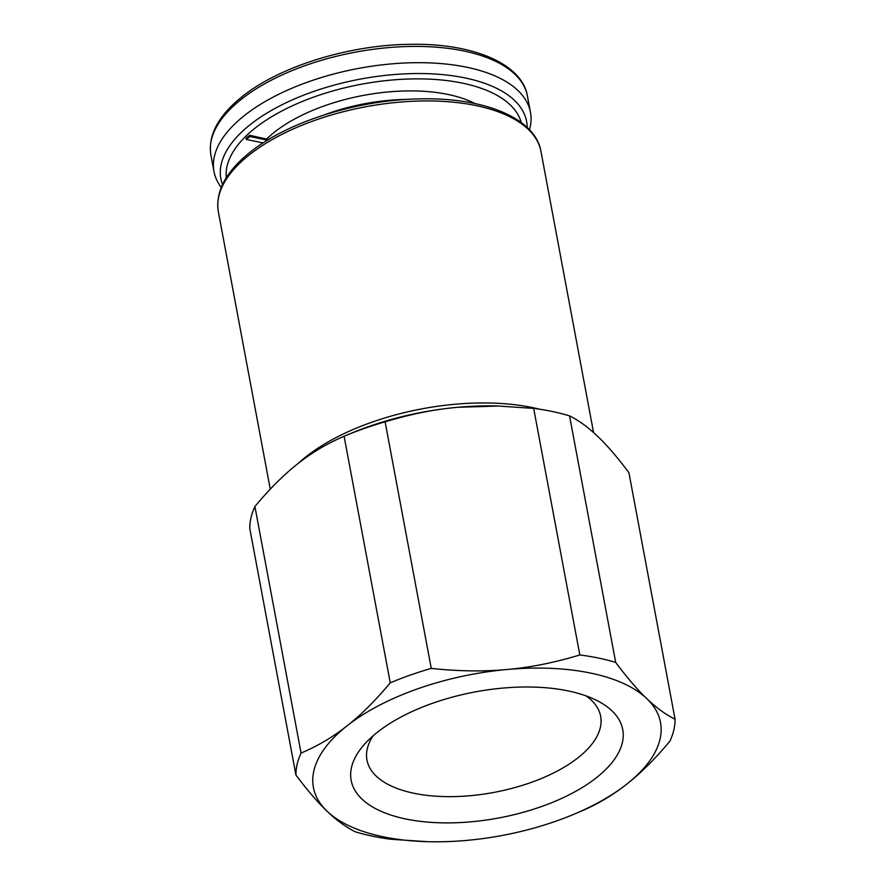 <?xml version="1.0" encoding="UTF-8"?>
<svg xmlns="http://www.w3.org/2000/svg" width="886" height="886" viewBox="0 0 886 886"><rect width="100%" height="100%" fill="white"/><g stroke="black" fill="none" stroke-linecap="round" stroke-linejoin="round"><path stroke-width="1.33" d="M529.44 129.755A160.986 74.723 169.4 0 0 530.459 112.267A160.986 74.723 169.4 0 0 415.523 62.696A160.986 74.723 169.4 0 0 244.724 115.291A160.986 74.723 169.4 0 0 213.98 171.496A160.986 74.723 169.4 0 0 221.256 187.422M268.591 139.534L249.719 135.281L246.042 138.172L246.286 139.434L263.12 142.945M249.719 135.281L249.952 136.544L246.286 139.434M267.483 140.198L249.952 136.544M586.1 695.909A118.868 55.176 -10.6 0 1 600.653 716.309A118.868 55.176 -10.6 0 1 577.96 757.807A118.868 55.176 -10.6 0 1 451.838 796.636A118.868 55.176 -10.6 0 1 366.97 760.044A118.868 55.176 -10.6 0 1 373.161 735.757M596.356 777.764A138.138 64.124 -10.6 0 1 415.49 820.702A138.138 64.124 -10.6 0 1 365.132 743.553A138.138 64.124 -10.6 0 1 377.547 732.135A138.138 64.124 -10.6 0 1 596.411 700.272A138.138 64.124 -10.6 0 1 596.356 777.764M499.084 406.021L457.929 407.283C434.738 409.288 410.473 414.139 385.111 421.836A192.14 89.187 169.4 0 0 345.208 435.801L351.377 433.221A176.558 81.955 -10.6 0 1 457.929 407.283A176.558 81.955 -10.6 0 1 497.013 405.965L533.671 408.391L579.821 654.953C554.459 662.65 530.193 667.501 507.002 669.506A176.558 81.955 -10.6 0 1 646.835 698.666C656.116 707.615 665.519 714.47 675.066 719.244L628.916 472.67C617.398 457.287 607.01 445.215 597.762 436.444C588.492 427.495 579.079 420.64 569.543 415.877A192.14 89.187 169.4 0 0 533.671 408.391M675.066 719.244A192.14 89.187 169.4 0 1 669.916 741.161C655.097 758.925 640.722 773.245 626.79 784.11A176.558 81.955 -10.6 0 1 573.463 814.444A176.558 81.955 -10.6 0 1 466.9 840.382A176.558 81.955 -10.6 0 1 427.816 841.7A176.558 81.955 -10.6 0 1 327.067 811.222A176.558 81.955 -10.6 0 1 347.113 725.789C333.225 736.831 317.875 745.923 301.063 753.078L254.913 506.515C269.743 488.74 284.118 474.431 298.039 463.555C311.938 452.513 327.288 443.421 344.1 436.266L390.25 682.84A192.14 89.187 169.4 0 1 431.26 668.398C458.605 671.322 483.856 671.699 507.002 669.506A176.558 81.955 -10.6 0 0 347.113 725.789C361.045 714.924 375.42 700.605 390.25 682.84M345.208 435.801A192.14 89.187 169.4 0 0 344.1 436.266M385.111 421.836L431.26 668.398M569.543 415.877L615.692 662.44A192.14 89.187 169.4 0 0 579.821 654.953M254.913 506.515A192.14 89.187 169.4 0 0 249.774 528.433L295.913 774.995A192.14 89.187 169.4 0 1 301.063 753.078M295.913 774.995C307.442 790.378 317.819 802.45 327.067 811.222C336.348 820.17 345.75 827.026 355.286 831.799A192.14 89.187 169.4 0 0 391.158 839.275L427.816 841.7M573.463 814.444L579.621 811.864A192.14 89.187 169.4 0 0 580.729 811.399C597.541 804.244 612.902 795.152 626.79 784.11A176.558 81.955 -10.6 0 0 646.835 698.666C637.599 689.895 627.21 677.823 615.692 662.44M210.934 155.216A160.986 74.723 -10.6 0 1 241.679 99.01A160.986 74.723 -10.6 0 1 412.477 46.426A160.986 74.723 -10.6 0 1 527.414 95.987C522.009 63.438 472.028 42.661 408.335 44.355C347.943 45.241 279.422 66.671 242.399 96.441C218.344 115.623 207.856 135.215 210.934 155.216L213.98 171.496M527.181 127.495A155.515 72.187 169.4 0 0 421.758 73.549A155.515 72.187 169.4 0 0 250.583 124.35A155.515 72.187 169.4 0 0 222.541 184.509M521.223 122.501A150.133 69.695 169.4 0 0 411.901 78.932A150.133 69.695 169.4 0 0 255.345 127.927A150.133 69.695 169.4 0 0 226.295 177.698M266.83 138.847A125.668 58.332 -10.6 0 1 274.715 131.97A125.668 58.332 -10.6 0 1 474.918 103.54M406.873 99.409A119.444 55.441 169.4 0 0 324.564 114.815M539.751 409.243A164.098 76.174 169.4 0 0 307.043 455.936A164.098 76.174 169.4 0 0 306.224 456.578A164.098 76.174 169.4 0 0 297.94 463.644M248.612 155.427A164.098 76.174 -10.6 0 1 249.697 154.563A164.098 76.174 -10.6 0 1 423.807 100.949A164.098 76.174 -10.6 0 1 540.969 151.473C535.476 118.469 484.952 97.327 420.407 98.878C358.044 99.609 286.998 121.936 249.32 152.857C225.576 172.161 215.254 191.83 218.366 211.854A164.098 76.174 -10.6 0 1 248.612 155.427M530.459 112.267L527.414 95.987M593.565 432.567L540.969 151.473M270.263 489.172L218.366 211.854"/></g></svg>

